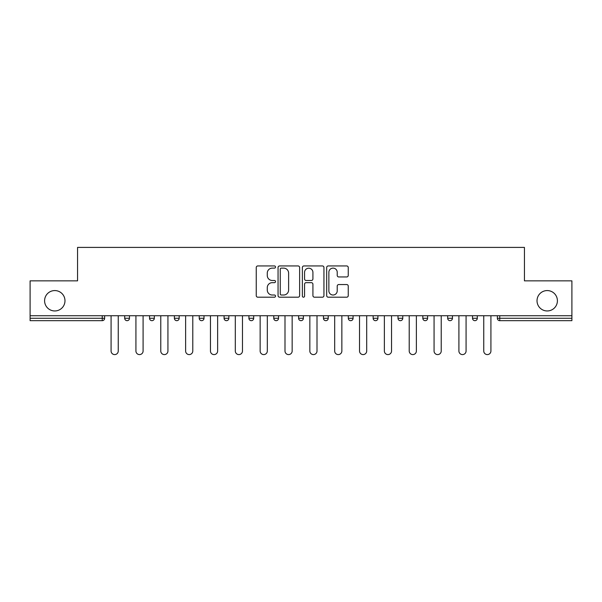<?xml version="1.0" encoding="UTF-8"?>
<svg xmlns="http://www.w3.org/2000/svg" width="602" height="602" viewBox="0 0 602 602"><rect width="100%" height="100%" fill="white"/><g stroke="black" fill="none" stroke-linecap="round" stroke-linejoin="round"><path stroke-width="0.9" d="M64.978 300.759A10.189 10.189 0 0 1 54.782 310.956A10.189 10.189 0 0 1 44.593 300.759A10.189 10.189 0 0 1 54.782 290.57A10.189 10.189 0 0 1 64.978 300.759M557.407 300.759A10.189 10.189 0 0 1 547.218 310.956A10.189 10.189 0 0 1 537.022 300.759A10.189 10.189 0 0 1 547.218 290.57A10.189 10.189 0 0 1 557.407 300.759M275.52 267.032A1.091 1.091 0 0 0 274.422 265.941L257.814 265.941A1.565 1.565 0 0 0 256.249 267.499L256.249 295.642A1.565 1.565 0 0 0 257.814 297.2L274.422 297.2A1.091 1.091 0 0 0 275.52 296.109A1.091 1.091 0 0 0 274.422 295.018L272.277 295.018A5.004 5.004 0 0 1 267.273 290.013L267.273 287.666A5.004 5.004 0 0 1 272.277 282.662L274.422 282.662A1.091 1.091 0 0 0 275.52 281.57A1.091 1.091 0 0 0 274.422 280.479L272.277 280.479A5.004 5.004 0 0 1 267.273 275.475L267.273 273.127A5.004 5.004 0 0 1 272.277 268.123L274.422 268.123A1.091 1.091 0 0 0 275.52 267.032M346.684 276.958A1.565 1.565 0 0 0 348.249 275.392L348.249 267.499A1.565 1.565 0 0 0 346.684 265.941L328.24 265.941A1.565 1.565 0 0 0 326.675 267.499L326.675 295.642A1.565 1.565 0 0 0 328.24 297.2L346.684 297.2A1.565 1.565 0 0 0 348.249 295.642L348.249 286.1A1.565 1.565 0 0 0 346.684 284.543L338.791 284.543A1.565 1.565 0 0 0 337.225 286.1L337.225 290.834A4.184 4.184 0 0 1 333.049 295.018A4.184 4.184 0 0 1 328.865 290.834L328.865 272.307A4.184 4.184 0 0 1 333.049 268.123A4.184 4.184 0 0 1 337.225 272.307L337.225 275.392A1.565 1.565 0 0 0 338.791 276.958L346.684 276.958M30.1 315.734L30.1 280.856L77.56 280.856L77.56 247.407L524.44 247.407L524.44 280.856L571.9 280.856L571.9 315.734L30.1 315.734L30.1 318.277L102.242 318.277L102.242 315.734M299.63 267.499A1.565 1.565 0 0 0 298.065 265.941L279.621 265.941A1.565 1.565 0 0 0 278.056 267.499L278.056 295.642A1.565 1.565 0 0 0 279.621 297.2L298.065 297.2A1.565 1.565 0 0 0 299.63 295.642L299.63 267.499M303.935 265.941L322.379 265.941A1.565 1.565 0 0 1 323.944 267.499L323.944 295.642A1.565 1.565 0 0 1 322.379 297.2L314.485 297.2A1.565 1.565 0 0 1 312.92 295.642L312.92 284.227A1.565 1.565 0 0 0 311.354 282.662L306.117 282.662A1.565 1.565 0 0 0 304.559 284.227L304.559 296.109A1.091 1.091 0 0 1 303.461 297.2A1.091 1.091 0 0 1 302.37 296.109L302.37 267.499A1.565 1.565 0 0 1 303.935 265.941M102.242 320.67A2.385 2.385 0 0 0 104.635 318.277L102.242 318.277L102.242 320.67A2.385 2.385 0 0 0 104.635 318.277L104.635 315.734L104.635 318.277A2.385 2.385 0 0 1 102.242 320.67L30.1 320.67L30.1 318.277M571.9 315.734L571.9 320.67L499.758 320.67A2.385 2.385 0 0 1 497.365 318.277L497.365 315.734M124.697 315.734L124.697 318.277L124.697 315.734M127.09 320.67A2.385 2.385 0 0 1 124.697 318.277A2.385 2.385 0 0 0 127.09 320.67A2.385 2.385 0 0 0 129.475 318.277L129.475 315.734L129.475 318.277A2.385 2.385 0 0 1 127.09 320.67A2.385 2.385 0 0 1 124.697 318.277L129.475 318.277A2.385 2.385 0 0 1 127.09 320.67M149.544 315.734L149.544 318.277L149.544 315.734M154.323 315.734L154.323 318.277L154.323 315.734M174.392 318.277A2.385 2.385 0 0 0 176.777 320.67A2.385 2.385 0 0 0 179.17 318.277A2.385 2.385 0 0 1 176.777 320.67A2.385 2.385 0 0 0 179.17 318.277L179.17 315.734L179.17 318.277L174.392 318.277A2.385 2.385 0 0 0 176.777 320.67A2.385 2.385 0 0 1 174.392 318.277L174.392 315.734M204.01 315.734L204.01 318.277L199.232 318.277A2.385 2.385 0 0 0 201.625 320.67A2.385 2.385 0 0 1 199.232 318.277L199.232 315.734M224.079 315.734L224.079 318.277L224.079 315.734M228.858 315.734L228.858 318.277L228.858 315.734M248.919 315.734L248.919 318.277L248.919 315.734M253.698 315.734L253.698 318.277L253.698 315.734M273.767 315.734L273.767 318.277L273.767 315.734M278.545 315.734L278.545 318.277L278.545 315.734M298.615 315.734L298.615 318.277L298.615 315.734M303.385 315.734L303.385 318.277A2.385 2.385 0 0 1 301 320.67A2.385 2.385 0 0 1 298.615 318.277L303.385 318.277A2.385 2.385 0 0 1 301 320.67M323.455 315.734L323.455 318.277L323.455 315.734M328.233 315.734L328.233 318.277L328.233 315.734M348.302 315.734L348.302 318.277L348.302 315.734M353.081 315.734L353.081 318.277L353.081 315.734M373.142 315.734L373.142 318.277L373.142 315.734M377.921 315.734L377.921 318.277A2.385 2.385 0 0 1 375.535 320.67A2.385 2.385 0 0 1 373.142 318.277A2.385 2.385 0 0 0 375.535 320.67A2.385 2.385 0 0 0 377.921 318.277A2.385 2.385 0 0 1 375.535 320.67A2.385 2.385 0 0 1 373.142 318.277L377.921 318.277M400.375 320.67A2.385 2.385 0 0 0 402.768 318.277L402.768 315.734L402.768 318.277A2.385 2.385 0 0 1 400.375 320.67A2.385 2.385 0 0 1 397.99 318.277L397.99 315.734M422.83 315.734L422.83 318.277L422.83 315.734M427.608 315.734L427.608 318.277A2.385 2.385 0 0 1 425.223 320.67A2.385 2.385 0 0 1 422.83 318.277A2.385 2.385 0 0 0 425.223 320.67A2.385 2.385 0 0 1 422.83 318.277L427.608 318.277A2.385 2.385 0 0 1 425.223 320.67M452.456 315.734L452.456 318.277A2.385 2.385 0 0 1 450.07 320.67A2.385 2.385 0 0 1 447.677 318.277L447.677 315.734M477.303 315.734L477.303 318.277A2.385 2.385 0 0 1 474.91 320.67A2.385 2.385 0 0 1 472.525 318.277L472.525 315.734M151.93 320.67A2.385 2.385 0 0 1 149.544 318.277A2.385 2.385 0 0 0 151.93 320.67A2.385 2.385 0 0 0 154.323 318.277A2.385 2.385 0 0 1 151.93 320.67A2.385 2.385 0 0 1 149.544 318.277L154.323 318.277A2.385 2.385 0 0 1 151.93 320.67M204.01 318.277A2.385 2.385 0 0 1 201.625 320.67A2.385 2.385 0 0 0 204.01 318.277A2.385 2.385 0 0 1 201.625 320.67A2.385 2.385 0 0 1 199.232 318.277M226.465 320.67A2.385 2.385 0 0 1 224.079 318.277A2.385 2.385 0 0 0 226.465 320.67A2.385 2.385 0 0 0 228.858 318.277A2.385 2.385 0 0 1 226.465 320.67A2.385 2.385 0 0 1 224.079 318.277L228.858 318.277A2.385 2.385 0 0 1 226.465 320.67M251.312 320.67A2.385 2.385 0 0 1 248.919 318.277A2.385 2.385 0 0 0 251.312 320.67A2.385 2.385 0 0 0 253.698 318.277A2.385 2.385 0 0 1 251.312 320.67A2.385 2.385 0 0 1 248.919 318.277L253.698 318.277M276.152 320.67A2.385 2.385 0 0 1 273.767 318.277A2.385 2.385 0 0 0 276.152 320.67A2.385 2.385 0 0 0 278.545 318.277A2.385 2.385 0 0 1 276.152 320.67A2.385 2.385 0 0 1 273.767 318.277L278.545 318.277M325.848 320.67A2.385 2.385 0 0 1 323.455 318.277L328.233 318.277A2.385 2.385 0 0 1 325.848 320.67A2.385 2.385 0 0 0 328.233 318.277M350.688 320.67A2.385 2.385 0 0 1 348.302 318.277A2.385 2.385 0 0 0 350.688 320.67A2.385 2.385 0 0 0 353.081 318.277A2.385 2.385 0 0 1 350.688 320.67A2.385 2.385 0 0 1 348.302 318.277L353.081 318.277A2.385 2.385 0 0 1 350.688 320.67M281.345 268.123A1.091 1.091 0 0 0 280.246 269.222L280.246 293.919A1.091 1.091 0 0 0 281.345 295.018L283.61 295.018A5.004 5.004 0 0 0 288.614 290.013L288.614 273.127A5.004 5.004 0 0 0 283.61 268.123L281.345 268.123M312.92 272.39A4.184 4.184 0 0 0 308.736 268.206A4.184 4.184 0 0 0 304.559 272.39L304.559 278.914A1.565 1.565 0 0 0 306.117 280.479L311.354 280.479A1.565 1.565 0 0 0 312.92 278.914L312.92 272.39M111.084 351.011L111.084 315.734L111.084 351.011A3.582 3.582 0 0 0 114.666 354.593A3.582 3.582 0 0 0 118.248 351.011L118.248 315.734M135.924 351.011L135.924 315.734L135.924 351.011A3.582 3.582 0 0 0 139.513 354.593A3.582 3.582 0 0 0 143.095 351.011L143.095 315.734M160.772 351.011L160.772 315.734L160.772 351.011A3.582 3.582 0 0 0 164.354 354.593A3.582 3.582 0 0 0 167.935 351.011L167.935 315.734M185.619 351.011L185.619 315.734L185.619 351.011A3.582 3.582 0 0 0 189.201 354.593A3.582 3.582 0 0 0 192.783 351.011L192.783 315.734M210.459 351.011L210.459 315.734L210.459 351.011A3.582 3.582 0 0 0 214.041 354.593A3.582 3.582 0 0 0 217.631 351.011L217.631 315.734M235.307 351.011L235.307 315.734L235.307 351.011A3.582 3.582 0 0 0 238.889 354.593A3.582 3.582 0 0 0 242.471 351.011L242.471 315.734M260.147 351.011L260.147 315.734L260.147 351.011A3.582 3.582 0 0 0 263.736 354.593A3.582 3.582 0 0 0 267.318 351.011L267.318 315.734M284.994 351.011L284.994 315.734L284.994 351.011A3.582 3.582 0 0 0 288.576 354.593A3.582 3.582 0 0 0 292.158 351.011L292.158 315.734M309.842 351.011L309.842 315.734L309.842 351.011A3.582 3.582 0 0 0 313.424 354.593A3.582 3.582 0 0 0 317.006 351.011L317.006 315.734M334.682 351.011L334.682 315.734L334.682 351.011A3.582 3.582 0 0 0 338.264 354.593A3.582 3.582 0 0 0 341.853 351.011L341.853 315.734M359.529 351.011L359.529 315.734L359.529 351.011A3.582 3.582 0 0 0 363.111 354.593A3.582 3.582 0 0 0 366.693 351.011L366.693 315.734M384.369 351.011L384.369 315.734L384.369 351.011A3.582 3.582 0 0 0 387.959 354.593A3.582 3.582 0 0 0 391.541 351.011L391.541 315.734M409.217 351.011L409.217 315.734L409.217 351.011A3.582 3.582 0 0 0 412.799 354.593A3.582 3.582 0 0 0 416.381 351.011L416.381 315.734M434.065 351.011L434.065 315.734L434.065 351.011A3.582 3.582 0 0 0 437.646 354.593A3.582 3.582 0 0 0 441.228 351.011L441.228 315.734M458.905 351.011L458.905 315.734L458.905 351.011A3.582 3.582 0 0 0 462.486 354.593A3.582 3.582 0 0 0 466.076 351.011L466.076 315.734M483.752 351.011L483.752 315.734L483.752 351.011A3.582 3.582 0 0 0 487.334 354.593A3.582 3.582 0 0 0 490.916 351.011L490.916 315.734M499.758 315.734L499.758 318.277L571.9 318.277M497.365 318.277L499.758 318.277L499.758 320.67M402.768 318.277L397.99 318.277M450.07 320.67A2.385 2.385 0 0 0 452.456 318.277L447.677 318.277M474.91 320.67A2.385 2.385 0 0 0 477.303 318.277L472.525 318.277"/></g></svg>
